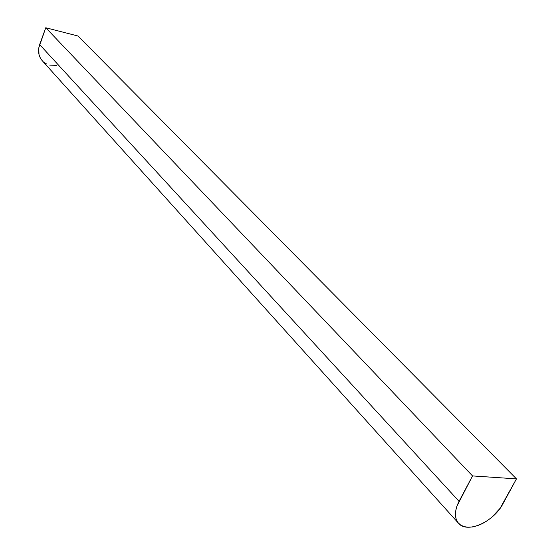 <?xml version="1.0" encoding="UTF-8"?>
<svg xmlns="http://www.w3.org/2000/svg" width="555" height="555" viewBox="0 0 555 555"><rect width="100%" height="100%" fill="white"/><g stroke="black" fill="none" stroke-linecap="round" stroke-linejoin="round"><path stroke-width="0.83" d="M41.805 60.183L40.099 57.526L39.003 54.515L38.76 47.91L45.767 27.75L78.005 36.013L516.462 478.875L500.013 508.415L492.014 517.093L487.325 520.68L482.406 523.587L477.425 525.696L472.583 526.931L468.045 527.236L464.001 526.598L460.594 525.03L457.972 522.588L456.231 519.362L455.447 515.463L455.669 511.037L456.883 506.264L472.52 475.926L516.462 478.875L78.005 36.013L45.767 27.75L472.52 475.926L45.767 27.75L39.641 44.566L459.054 501.331L472.52 475.926L516.462 478.875L503.024 503.642C493.728 521.971 467.053 533.896 458.499 523.226C454.233 517.954 454.42 510.656 459.054 501.331L39.641 44.566C37.594 50.796 38.475 56.187 42.277 60.738L458.458 523.185M56.346 65.351L49.749 65.129M46.724 64.061L44.039 62.389"/></g></svg>
